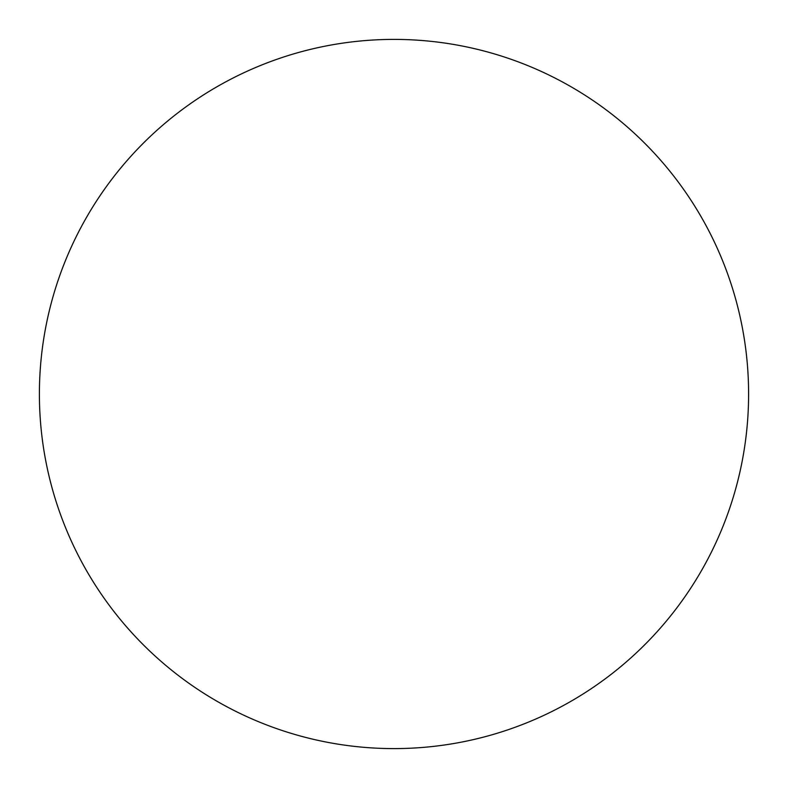 <?xml version="1.0" encoding="UTF-8"?>
<svg xmlns="http://www.w3.org/2000/svg" width="788" height="788" viewBox="0 0 788 788"><rect width="100%" height="100%" fill="white"/><g stroke="black" fill="none" stroke-linecap="round" stroke-linejoin="round"><path stroke-width="1.18" d="M394 748.6A354.6 354.6 0 0 0 748.6 394A354.6 354.6 0 0 0 394 39.4A354.6 354.6 0 0 0 39.4 394A354.6 354.6 0 0 0 394 748.6"/></g></svg>
